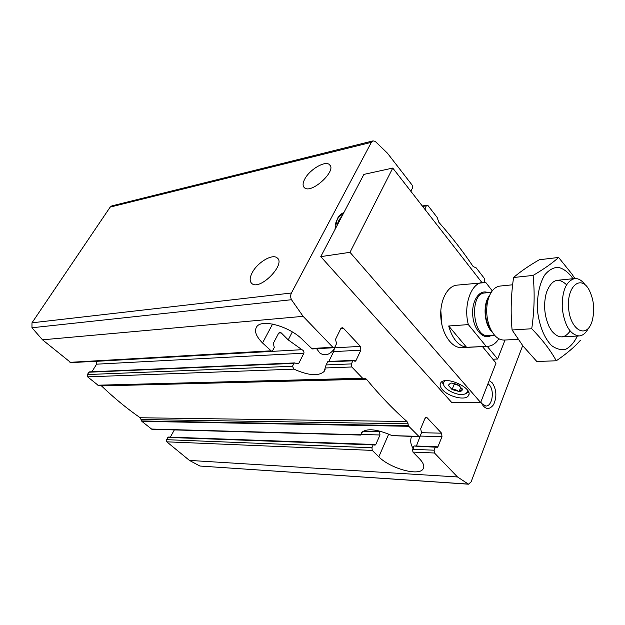 <?xml version="1.0" encoding="UTF-8"?>
<svg xmlns="http://www.w3.org/2000/svg" width="625" height="625" viewBox="0 0 625 625"><rect width="100%" height="100%" fill="white"/><g stroke="black" fill="none" stroke-linecap="round" stroke-linejoin="round"><path stroke-width="0.94" d="M304.914 178.773C302.648 182.984 302.492 185.969 304.445 187.75C311.414 194.453 337.617 170.055 329.352 164.539C325.062 160.461 309.836 169.422 304.914 178.773M409.984 190.125L410.938 190.914L412.547 188.023L412.195 185.172L387.375 153.109L375.18 141.352L373.062 140.875L371.367 142.336L291.406 293.008C290.398 295.164 290.43 297.398 291.484 299.719L303.109 316.336L332.852 347.273L333.852 347.719L335.008 346.82L336.531 343.703L335.547 339.305L340.742 328.703L342.109 327.633L343.383 328.195L360.383 346.375L360.875 350.172L355.906 360.695L355.055 361.367L353.43 360.359L352.859 360.805L351.391 363.906L351.789 366.977L362.602 378.234L364.633 378.258L366.445 379.195C379.836 395.406 393.359 409.516 407.008 421.523L408.805 426.297L419.148 436.688L420.273 435.75L421.523 432.727L420.672 428.742L424.961 418.484L426.297 417.352L427.172 417.789L441.563 433.18L442 436.656L437.891 446.828L437.07 447.531L435.875 446.719L435.328 447.188L434.117 450.188L434.469 453L457.5 476.961L468.484 484.188L471.133 481.82L522.68 345.594M484.148 282.367L484.695 281.062L484.375 278.43L476.172 267.836L473.203 266.602C462.727 251.094 451.258 236.312 438.805 222.258L437.148 217.414L428.062 205.672L427.039 205.164L426.328 205.789L425.109 208.359L425.844 210.531M328.844 361.43L333.625 351.617L334.672 347.32M91.891 371.773L96.609 364.18L303.898 353.195L298.875 363.164L297.641 363.812L294.719 362.93L293.953 363.352L292.469 366.281L293.93 369.141C308.508 375.625 318.586 376.391 324.156 371.438L326.078 364.93L351.391 363.906M326.078 364.93L327.914 361.484L353.43 360.359M294.719 362.914L89.312 371.883L87.305 374.555L87.633 376.852L98.227 385.352L363 378.43M419.148 436.688L392.086 435.625C376.922 429.039 366.727 428.023 361.508 432.578L360.766 435.07L362.625 431.5M252.422 272.281C249.57 277.625 249.414 281.406 251.938 283.617C260.164 290.875 286.5 263.68 277.016 257.789C272.266 253.656 257.711 262.32 252.422 272.281M334.703 348.352C329.922 354.922 324.938 356.453 319.742 352.938L316.625 348.695M278.75 333.055L281.211 332.867L279.93 332.344L278.555 333.359L273.312 343.344L274.281 347.469L272.742 350.414L271.578 351.258L262.531 342.961C255.938 336.273 254.016 330.852 256.758 326.688C261.945 318.516 290.469 326.688 303.133 340.281L312.219 348.945L333.852 347.719M373.062 140.875L111.859 205.891L110.188 207.094L31.984 322.812L31.961 327.758L42.508 339.812L70.891 362.656L271.578 351.258M378.703 430.828L379.562 431.687L379.984 434.977L375.766 444.586L374.938 445.242L373.727 444.477L373.172 444.914L371.93 447.742L372.273 450.398L378.828 456.82C389.891 468.305 418.625 476.453 423.031 469.062C424.734 466.469 423.547 463.031 419.477 458.75L412.945 452.102L434.469 453M416.414 446.016L420.805 434.469M174.336 429.922L170.336 437.133M373.727 444.477L168.312 437.055L166.492 439.68L166.797 441.828L189.43 460.406L199.898 466.031L468.484 484.188M414.695 446.102L435.328 447.188M413.82 446.398L412.594 449.344L412.945 452.102M414.062 449.398C410.805 445.648 409.938 441.359 411.461 436.531M100.438 385.289L101.484 385.898C114.094 398 127 408.609 140.195 417.75L141.875 421.375L151.891 429.297L360.742 435.07M96.609 364.18L96.203 361.336L301.945 349.688L288.211 339.898L281.211 332.867M334.836 229.805L337.367 218.664C339.031 215.602 341.203 213.586 343.859 212.602M489.211 380.57L492.242 382.836C496.562 389.57 497.023 396.82 493.617 404.594C489.055 410.492 484.797 409.648 480.836 402.055M440.82 310.578L441.937 325M303.898 353.195C304.211 351.688 303.555 350.523 301.945 349.688M487.992 383.711L489.336 384.953C494.797 390.773 492.203 406.523 485.797 406.039L481.398 403.344M338.164 217.32L343.156 213.937M337.133 225.438C337.906 221.734 339.398 218.891 341.602 216.906M335.328 224.562C336.672 219.102 339.266 215.594 343.109 214.039M498.867 338.797C495.789 343.5 492.078 346.008 487.734 346.328L466.555 347.281C458.359 345.922 452.406 338.828 448.688 325.992L466.555 347.281M492.258 290.828L485.82 282.531L456.93 285.141C447.141 286 439.508 301.117 440.875 317.828C442.109 334.555 451.992 348.305 461.797 347.641L487.734 346.328M486.125 346.289L468.344 324.609C463.164 305.375 471.102 282.922 482.766 282.43M468.344 324.609L448.688 325.992M591.898 321.852L591.492 322.953C585.648 338.969 570.062 329.398 568.578 307.891C566.719 286.422 580.633 274.555 588.883 289.469C594.062 299.703 595.062 310.492 591.898 321.852M588.43 328.234C585.961 333.055 582.859 335.617 579.125 335.938C570.188 334.742 564.562 325.555 562.242 308.383C561.875 291.062 566.016 281.117 574.664 278.555C578.398 278.289 581.859 280.344 585.039 284.727M518.055 339.305L504.141 340.07C498.242 340.062 493.422 335.695 489.687 326.969C486.555 318.586 485.891 310.016 487.688 301.25C490.023 292.055 494.109 286.992 499.937 286.07L512.648 284.789M570.125 331.086C564.539 338.781 558.438 338.773 551.828 331.07L549.102 326.57C544.227 315.508 543.336 304.133 546.453 292.453C551.578 279.578 558.273 277.008 566.523 284.742M577.375 336.031C574.273 342.375 570.43 346.766 565.852 349.211C561.031 350.297 556.219 349.031 551.406 345.422C544.258 337.82 539.664 326.641 537.641 311.875C536.75 296.938 539.055 284.711 544.547 275.203C548.523 270.266 552.969 267.625 557.875 267.273C562.805 268.312 567.391 271.477 571.625 276.75L572.914 278.727M574.891 278.531L571.789 273.859L558.602 257.453C552.57 262.984 544.07 268.977 533.109 275.422C534.844 292.883 534.383 310.656 531.734 328.75C542.234 339.492 550.422 350.172 556.289 360.781C566.781 353.602 574.828 346.758 580.445 340.242M556.289 360.781L536.82 361.492L523.031 346.047L512.094 329.984C510.484 312.547 510.984 295.055 513.586 277.5C520.391 271.609 528.984 265.688 539.359 259.742L558.602 257.453M531.734 328.75L512.094 329.984M533.109 275.422L513.586 277.5M492.859 359.211L497.617 359.023L505.031 340.023M481.906 282.516L392.766 168.062L363.898 174.391L320.773 256.633L451.82 402.594L480.656 402.508L496.039 363.07L482.461 346.594M392.766 168.062L349.992 252.32L480.656 402.508M320.773 256.633L349.992 252.32M442.406 389.609C448.352 396.742 465.445 400.875 468.359 395.773C474.281 388.562 445.18 375.055 440.711 382.922C439.555 384.75 440.125 386.977 442.406 389.609M497.617 359.023L487.234 346.352M467.039 389.57C467.82 392 466.773 393.57 463.898 394.281C457.688 395.898 445.141 390.055 443.648 384.867C443.039 383 443.625 381.625 445.414 380.734M462.375 389.383L458.617 385.094L451.539 383.047L450.406 383.227L448.297 385.281L452.062 389.531L459.148 391.516C461.188 391.414 462.234 390.719 462.289 389.438L462.375 389.383M462.133 388.68L462.273 389.273M462.289 389.438L459.148 391.516M458.883 391.523L455.867 389.82L452.242 389.578M451.961 389.422L448.398 385.391M448.383 385.227L450.063 383.547M468.609 392.18L464.977 393.961M443.82 385.297L442.492 381.492M460.945 386.922L459.062 391.578M459.258 385.555L454.281 384.109L452.062 389.531M454.281 384.109L453.531 383.258M459.055 385.422L453.984 383.344M422.664 206.445L426.328 205.789M424.266 208.508L425.109 208.359M334.719 347.828L360.383 346.375M340.93 328.383L343.383 328.195M333.625 351.617L360.875 350.172M295.875 363.289L298.875 363.164M354.094 360.773L355.906 360.695M327.555 361.898L352.859 360.805M88.758 372.227L293.953 363.352M87.305 374.555L292.469 366.281M325.32 367.969L351.789 366.977M392.086 435.625L418.469 436.352M425.414 417.766L427.172 417.789M421.539 432.695L441.563 433.18M69.953 362.336L270.578 350.844M311.219 348.516L332.852 347.273M362.938 431.289L379.562 431.687M361.273 434.477L379.984 434.977M420.547 436.078L442 436.656M373.898 444.516L375.766 444.586M436.047 446.766L437.891 446.828M167.758 437.406L373.172 444.914M166.492 439.68L371.93 447.742M166.797 441.828L372.273 450.398M412.594 449.344L434.117 450.188M42.508 339.812L303.109 316.336M31.984 322.812L291.406 293.008M110.188 207.094L371.367 142.336M189.43 460.406L457.5 476.961M141.875 421.375L408.805 426.297M151.219 429.039L360.68 434.766M87.633 376.852L293.93 369.141M97.805 385.203L362.602 378.234M141.617 420.937L408.539 425.727M141.305 419.5L408.18 423.828M140.195 417.75L407.008 421.523M101.484 385.898L366.445 379.195M199.898 466.031L467.992 484.086M31.961 327.758L291.484 299.719M388.703 434.102L378.828 456.82M272.578 324.07L262.531 342.961M292.336 331.922L288.211 339.898M491.266 335.406C483.711 340.492 473.766 330.023 472.734 315.352C471.484 300.695 479.688 288.812 487.945 292.664M491.68 331.148L487.867 324.602C485.336 317.844 484.797 310.938 486.25 303.867L489.008 296.812L486.25 303.867L487.688 301.25M492.242 332.094C484.148 325.078 482.508 303.969 489.414 295.789M494.531 335.211L488.195 335.594C472.516 337.727 469.055 293.281 484.875 292.961L491.195 292.352M330.203 165.57L329.352 164.539M422.32 206.008L427.039 205.164M277.969 258.805L277.016 257.789M414.367 445.945L435.875 446.719M98.227 385.352L363.047 378.43M423.75 467.297L423.031 469.062M325.125 369.445L324.156 371.438M574.664 278.555L557.344 280.297M579.125 335.938L561.75 336.898M491.688 331.172L487.867 324.602L489.687 326.969M468.891 394.438L468.359 395.773M464.594 394.102L465.445 393.875M443.648 384.867L442.75 383.32"/></g></svg>
